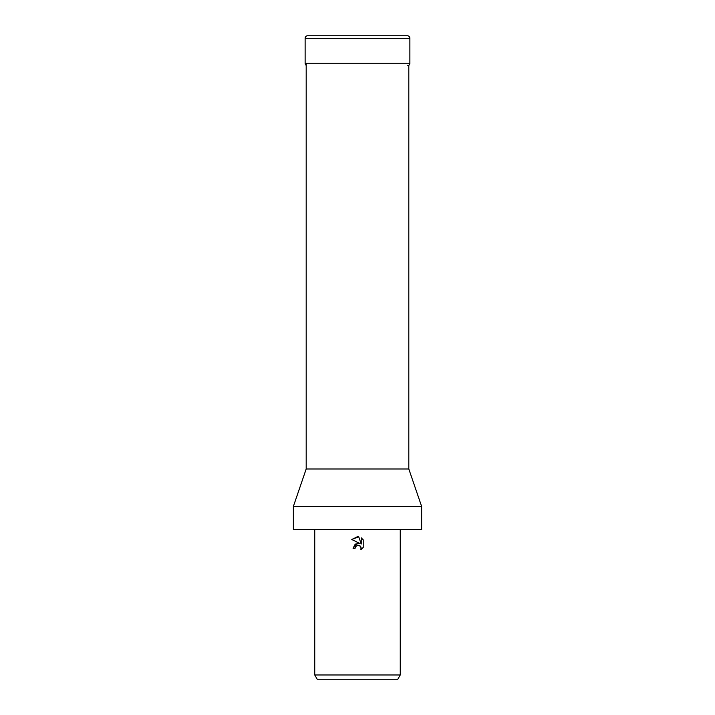 <?xml version="1.0" encoding="UTF-8"?>
<svg xmlns="http://www.w3.org/2000/svg" width="715" height="715" viewBox="0 0 715 715"><rect width="100%" height="100%" fill="white"/><g stroke="black" fill="none" stroke-linecap="round" stroke-linejoin="round"><path stroke-width="1.07" d="M306.19 63.224L306.19 468.986L408.81 468.986L421.636 506.452L421.636 529.601L293.365 529.601L293.365 506.452L421.636 506.452M355.418 546.895L357.5 545.268L355.418 546.895L355.096 548.289L353.076 548.289L357.5 543.23L359.949 543.525L351.78 539.503L357.5 536.679L358.742 536.813L361.236 543.999L361.236 537.85L363.22 539.852L363.22 547.44L360.914 549.638L361.245 548.262L360.342 546.09L357.5 545.268L359.073 545.331M400.257 674.978L397.79 679.25L317.21 679.25L314.743 674.978L400.257 674.978L400.257 529.601M355.096 548.289L355.301 547.163M359.153 545.357L361.012 547.091L360.914 549.638L363.22 547.44M359.949 543.525L355.239 544.097L353.076 548.289M363.22 539.852L361.236 537.85M358.742 536.813L351.78 539.503M409.874 38.315L305.126 38.315A2.565 2.565 0 0 1 307.691 35.75L407.309 35.75A2.565 2.565 0 0 1 409.874 38.315L409.874 63.224A2.565 2.565 0 0 1 407.309 65.789M306.19 65.306A2.565 2.565 0 0 1 305.126 63.224L409.874 63.224M407.309 35.75L307.691 35.75M408.81 65.306L408.81 468.986M314.743 529.601L314.743 674.978M306.19 468.986L293.365 506.452M305.126 38.315L305.126 63.224"/></g></svg>

